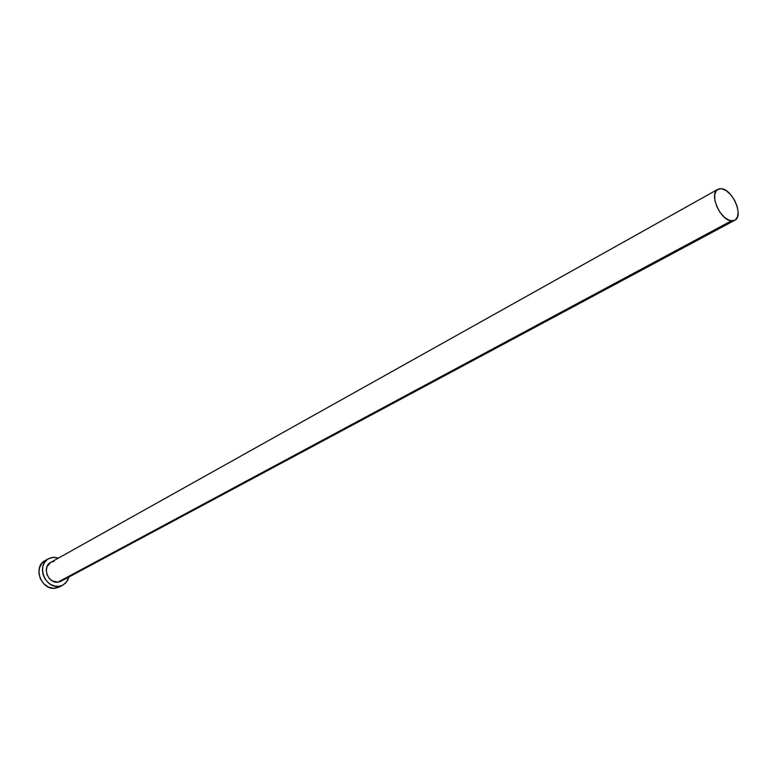 <?xml version="1.0" encoding="UTF-8"?>
<svg xmlns="http://www.w3.org/2000/svg" width="777" height="777" viewBox="0 0 777 777"><rect width="100%" height="100%" fill="white"/><g stroke="black" fill="none" stroke-linecap="round" stroke-linejoin="round"><path stroke-width="1.17" d="M60.965 581.264L57.848 582.196L60.946 581.283L734.741 220.28L731.41 220.843L57.848 582.196L52.292 580.905L49.155 578.253L47.038 574.611L46.28 570.551L46.989 566.686L50.641 562.441C41.803 566.724 47.96 583.624 57.848 582.196L731.41 220.843C720.25 220.445 708.624 193.376 717.831 189.335L721.425 188.724C732.633 189.413 744.036 216.259 734.77 220.26M48.465 558.731L44.911 560.741C32.605 566.754 41.22 590.316 55.021 588.286L59.295 587.023L62.908 585.1L55.021 588.286L58.634 586.363C44.804 588.393 36.15 564.753 48.475 558.731L53.157 557.323L58.46 558.071L54.448 557.294L50.651 557.799L47.28 559.508L44.648 562.295L42.978 565.909L42.414 570.046L43.026 574.339L44.745 578.418L47.436 581.934L50.855 584.557L54.691 586.081L58.634 586.363L62.315 585.392L65.433 583.255L67.725 580.147L68.842 577.049L66.696 581.818L62.908 585.1M52.146 561.8L53.934 561.46M62.714 579.992L61.276 581.089M45.892 560.256L41.861 563.267L39.413 567.9L38.918 573.455L40.482 579.069L43.852 583.877L48.504 587.13L53.72 588.335L59.305 587.014M59.819 586.722L60.859 586.013M721.425 188.724L719.424 188.762L716.287 190.656L714.685 194.716L714.859 200.33L716.812 206.633L720.23 212.655L724.601 217.463L729.224 220.309L733.391 220.765L735.11 220.066L737.47 216.968L738.14 212.034L737.033 206.012L734.323 199.815L730.409 194.367L725.893 190.472L721.425 188.724M50.631 562.451L717.822 189.335"/></g></svg>
